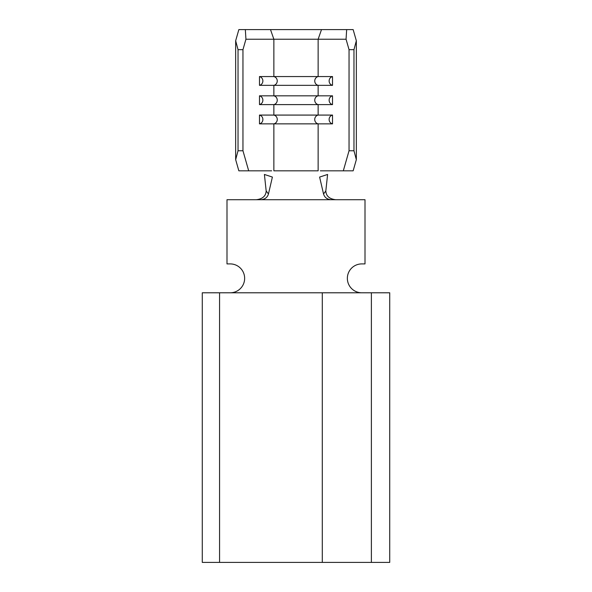 <?xml version="1.0" encoding="UTF-8"?>
<svg xmlns="http://www.w3.org/2000/svg" width="592" height="592" viewBox="0 0 592 592"><rect width="100%" height="100%" fill="white"/><g stroke="black" fill="none" stroke-linecap="round" stroke-linejoin="round"><path stroke-width="0.89" d="M259.481 76.568L273.859 76.568L273.859 39.227L318.141 39.227L318.141 76.568L273.859 76.568A4.492 4.307 90 0 1 273.859 85.344L273.859 95.823A4.492 4.307 90 0 1 273.859 104.599L273.859 115.077A4.492 4.307 90 0 1 273.859 123.861L273.859 170.822L318.141 170.822L318.141 123.861L259.481 123.861L259.481 115.077L318.141 115.077A4.492 4.307 90 0 0 318.141 123.861L332.519 123.861L332.519 115.077L318.141 115.077L318.141 104.599L259.481 104.599L259.481 95.823L318.141 95.823A4.492 4.307 90 0 0 318.141 104.599L332.519 104.599L332.519 95.823L318.141 95.823L318.141 85.344L332.519 85.344L332.519 76.568L318.141 76.568A4.492 4.307 90 0 0 318.141 85.344L259.481 85.344L259.481 76.568A4.492 4.307 90 0 1 259.481 85.344M332.519 76.568A4.492 4.307 90 0 0 332.519 85.344M332.519 95.823A4.492 4.307 90 0 0 332.519 104.599M332.519 115.077A4.492 4.307 90 0 0 332.519 123.861M235.66 159.655L238.036 150.76L242.957 150.76L248.692 170.822L238.85 170.822L235.66 159.655L235.66 40.767L238.85 29.6L321.5 29.6L318.141 39.227L346.061 39.227L349.043 49.661L349.043 150.76L353.964 150.76L353.964 49.661L349.043 49.661M353.964 150.76L356.34 159.655L353.15 170.822L320.331 170.822M343.308 170.822L349.043 150.76M321.5 29.6L353.15 29.6L356.34 40.767L353.964 49.661M346.668 29.6L346.061 39.227M270.5 29.6L273.859 39.227L245.939 39.227L242.957 49.661L238.036 49.661L235.66 40.767M242.957 150.76L242.957 49.661M271.669 170.822L248.692 170.822M238.036 150.76L238.036 49.661M356.34 159.655L356.34 40.767M245.332 29.6L245.939 39.227M259.481 115.077A4.492 4.307 90 0 1 259.481 123.861M259.481 95.823A4.492 4.307 90 0 1 259.481 104.599M256.351 199.711C262.582 198.964 265.852 196.048 266.178 190.979L264.402 174.455L272.394 177.075L268.457 193.954C267.451 197.417 264.935 199.341 260.909 199.711L331.091 199.711C327.073 199.341 324.557 197.425 323.543 193.954L319.606 177.075L327.598 174.455L325.822 190.979C326.148 196.048 329.418 198.964 335.649 199.711M323.543 193.954L325.822 190.979M266.178 190.979L268.457 193.954M361.801 292.788A14.445 14.445 0 0 1 347.356 278.344A14.445 14.445 0 0 1 361.801 263.906L365.005 263.906L365.005 199.711L331.091 199.711M260.909 199.711L226.995 199.711L226.995 263.906L230.199 263.906A14.445 14.445 0 0 1 244.644 278.344A14.445 14.445 0 0 1 230.199 292.788M389.721 292.788L389.721 562.4L389.721 292.788L202.279 292.788L202.279 562.4L219.573 562.4L219.573 292.788M389.721 562.4L219.573 562.4M322.292 562.4L322.292 292.788M371.384 562.4L371.384 292.788"/></g></svg>
